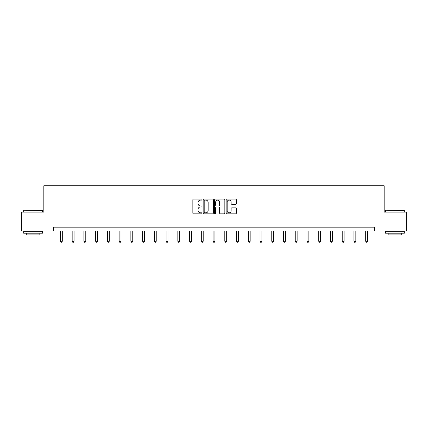 <?xml version="1.0" encoding="UTF-8"?>
<svg xmlns="http://www.w3.org/2000/svg" width="428" height="428" viewBox="0 0 428 428"><rect width="100%" height="100%" fill="white"/><g stroke="black" fill="none" stroke-linecap="round" stroke-linejoin="round"><path stroke-width="0.64" d="M201.957 199.598A0.519 0.519 0 0 0 201.444 199.079L193.59 199.079A0.738 0.738 0 0 0 192.851 199.817L192.851 213.117A0.738 0.738 0 0 0 193.59 213.856L201.444 213.856A0.519 0.519 0 0 0 201.957 213.337A0.519 0.519 0 0 0 201.444 212.818L200.427 212.818A2.365 2.365 0 0 1 198.062 210.453L198.062 209.346A2.365 2.365 0 0 1 200.427 206.981L201.444 206.981A0.519 0.519 0 0 0 201.957 206.467A0.519 0.519 0 0 0 201.444 205.948L200.427 205.948A2.365 2.365 0 0 1 198.062 203.584L198.062 202.476A2.365 2.365 0 0 1 200.427 200.111L201.444 200.111A0.519 0.519 0 0 0 201.957 199.598M235.593 204.284A0.738 0.738 0 0 0 236.331 203.546L236.331 199.817A0.738 0.738 0 0 0 235.593 199.079L226.872 199.079A0.738 0.738 0 0 0 226.134 199.817L226.134 213.117A0.738 0.738 0 0 0 226.872 213.856L235.593 213.856A0.738 0.738 0 0 0 236.331 213.117L236.331 208.607A0.738 0.738 0 0 0 235.593 207.869L231.858 207.869A0.738 0.738 0 0 0 231.12 208.607L231.12 210.844A1.974 1.974 0 0 1 229.146 212.818A1.974 1.974 0 0 1 227.166 210.844L227.166 202.091A1.974 1.974 0 0 1 229.146 200.111A1.974 1.974 0 0 1 231.12 202.091L231.12 203.546A0.738 0.738 0 0 0 231.858 204.284L235.593 204.284M53.388 230.927L21.4 230.927L21.4 212.111L43.827 212.111L43.827 185.768L384.173 185.768L384.173 212.111L406.6 212.111L406.6 230.927L374.612 230.927L374.612 227.161L53.388 227.161L53.388 230.927L374.612 230.927M213.353 199.817A0.738 0.738 0 0 0 212.614 199.079L203.899 199.079A0.738 0.738 0 0 0 203.161 199.817L203.161 213.117A0.738 0.738 0 0 0 203.899 213.856L212.614 213.856A0.738 0.738 0 0 0 213.353 213.117L213.353 199.817M215.386 199.079L224.101 199.079A0.738 0.738 0 0 1 224.839 199.817L224.839 213.117A0.738 0.738 0 0 1 224.101 213.856L220.372 213.856A0.738 0.738 0 0 1 219.634 213.117L219.634 207.724A0.738 0.738 0 0 0 218.895 206.981L216.418 206.981A0.738 0.738 0 0 0 215.68 207.724L215.68 213.337A0.519 0.519 0 0 1 215.161 213.856A0.519 0.519 0 0 1 214.647 213.337L214.647 199.817A0.738 0.738 0 0 1 215.386 199.079M204.712 200.111A0.519 0.519 0 0 0 204.193 200.63L204.193 212.304A0.519 0.519 0 0 0 204.712 212.818L205.782 212.818A2.365 2.365 0 0 0 208.147 210.453L208.147 202.476A2.365 2.365 0 0 0 205.782 200.111L204.712 200.111M219.634 202.128A1.974 1.974 0 0 0 217.659 200.149A1.974 1.974 0 0 0 215.68 202.128L215.68 205.21A0.738 0.738 0 0 0 216.418 205.948L218.895 205.948A0.738 0.738 0 0 0 219.634 205.21L219.634 202.128M60.423 230.927L60.423 241.253L62.306 241.253L62.306 230.927M62.306 241.253L61.739 242.232L60.99 242.232L60.423 241.253M23.882 210.228L42.474 210.453L23.882 210.228M33.068 233.185L23.658 233.185L23.658 231.302L42.474 231.302L42.474 233.185L33.068 233.185M39.841 233.185L39.841 234.913L26.29 234.913L26.29 233.185M385.751 210.228L404.342 210.453L385.751 210.228M394.932 233.185L385.526 233.185L385.526 231.302L404.342 231.302L404.342 233.185L394.932 233.185M401.71 233.185L401.71 234.913L388.159 234.913L388.159 233.185M72.166 230.927L72.166 241.253L74.049 241.253L74.049 230.927M74.049 241.253L73.482 242.232L72.728 242.232L72.166 241.253M83.904 230.927L83.904 241.253L85.787 241.253L85.787 230.927M85.787 241.253L85.226 242.232L84.471 242.232L83.904 241.253M95.647 230.927L95.647 241.253L97.531 241.253L97.531 230.927M97.531 241.253L96.963 242.232L96.214 242.232L95.647 241.253M107.391 230.927L107.391 241.253L109.268 241.253L109.268 230.927M109.268 241.253L108.707 242.232L107.952 242.232L107.391 241.253M119.128 230.927L119.128 241.253L121.012 241.253L121.012 230.927M121.012 241.253L120.445 242.232L119.696 242.232L119.128 241.253M130.872 230.927L130.872 241.253L132.755 241.253L132.755 230.927M132.755 241.253L132.188 242.232L131.433 242.232L130.872 241.253M142.615 230.927L142.615 241.253L144.493 241.253L144.493 230.927M144.493 241.253L143.931 242.232L143.177 242.232L142.615 241.253M154.353 230.927L154.353 241.253L156.236 241.253L156.236 230.927M156.236 241.253L155.669 242.232L154.92 242.232L154.353 241.253M166.096 230.927L166.096 241.253L167.974 241.253L167.974 230.927M167.974 241.253L167.412 242.232L166.658 242.232L166.096 241.253M177.834 230.927L177.834 241.253L179.717 241.253L179.717 230.927M179.717 241.253L179.155 242.232L178.401 242.232L177.834 241.253M189.577 230.927L189.577 241.253L191.46 241.253L191.46 230.927M191.46 241.253L190.893 242.232L190.139 242.232L189.577 241.253M201.321 230.927L201.321 241.253L203.198 241.253L203.198 230.927M203.198 241.253L202.637 242.232L201.882 242.232L201.321 241.253M213.058 230.927L213.058 241.253L214.942 241.253L214.942 230.927M214.942 241.253L214.375 242.232L213.626 242.232L213.058 241.253M224.802 230.927L224.802 241.253L226.68 241.253L226.68 230.927M226.68 241.253L226.118 242.232L225.363 242.232L224.802 241.253M236.54 230.927L236.54 241.253L238.423 241.253L238.423 230.927M238.423 241.253L237.861 242.232L237.107 242.232L236.54 241.253M248.283 230.927L248.283 241.253L250.166 241.253L250.166 230.927M250.166 241.253L249.599 242.232L248.845 242.232L248.283 241.253M260.026 230.927L260.026 241.253L261.904 241.253L261.904 230.927M261.904 241.253L261.342 242.232L260.588 242.232L260.026 241.253M271.764 230.927L271.764 241.253L273.647 241.253L273.647 230.927M273.647 241.253L273.08 242.232L272.331 242.232L271.764 241.253M283.507 230.927L283.507 241.253L285.385 241.253L285.385 230.927M285.385 241.253L284.823 242.232L284.069 242.232L283.507 241.253M295.245 230.927L295.245 241.253L297.128 241.253L297.128 230.927M297.128 241.253L296.567 242.232L295.812 242.232L295.245 241.253M306.988 230.927L306.988 241.253L308.872 241.253L308.872 230.927M308.872 241.253L308.304 242.232L307.555 242.232L306.988 241.253M318.732 230.927L318.732 241.253L320.609 241.253L320.609 230.927M320.609 241.253L320.048 242.232L319.293 242.232L318.732 241.253M330.47 230.927L330.47 241.253L332.353 241.253L332.353 230.927M332.353 241.253L331.786 242.232L331.037 242.232L330.47 241.253M342.213 230.927L342.213 241.253L344.096 241.253L344.096 230.927M344.096 241.253L343.529 242.232L342.775 242.232L342.213 241.253M353.951 230.927L353.951 241.253L355.834 241.253L355.834 230.927M355.834 241.253L355.272 242.232L354.518 242.232L353.951 241.253M365.694 230.927L365.694 241.253L367.577 241.253L367.577 230.927M367.577 241.253L367.01 242.232L366.261 242.232L365.694 241.253M23.658 212.111L23.658 210.453M27.948 231.302L27.948 230.927M38.183 231.302L38.183 230.927M42.474 212.111L42.474 210.453M385.526 212.111L385.526 210.453M389.817 231.302L389.817 230.927M400.052 231.302L400.052 230.927M404.342 212.111L404.342 210.453"/></g></svg>
